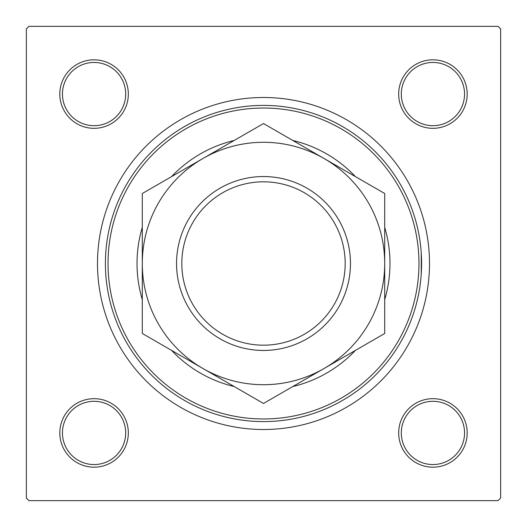 <?xml version="1.0" encoding="UTF-8"?>
<svg xmlns="http://www.w3.org/2000/svg" width="527" height="527" viewBox="0 0 527 527"><rect width="100%" height="100%" fill="white"/><g stroke="black" fill="none" stroke-linecap="round" stroke-linejoin="round"><path stroke-width="0.79" d="M421.271 273.691L421.271 253.309M59.814 432.93A34.255 34.255 0 0 1 94.07 398.675A34.255 34.255 0 0 1 128.325 432.93A34.255 34.255 0 0 1 94.07 467.185A34.255 34.255 0 0 1 59.814 432.93M125.689 432.93A31.62 31.62 0 0 0 94.07 401.31A31.62 31.62 0 0 0 62.449 432.93A31.62 31.62 0 0 0 94.07 464.55A31.62 31.62 0 0 0 125.689 432.93M59.814 94.07A34.255 34.255 0 0 1 94.07 59.814A34.255 34.255 0 0 1 128.325 94.07A34.255 34.255 0 0 1 94.07 128.325A34.255 34.255 0 0 1 59.814 94.07M125.689 94.07A31.62 31.62 0 0 0 94.07 62.449A31.62 31.62 0 0 0 62.449 94.07A31.62 31.62 0 0 0 94.07 125.689A31.62 31.62 0 0 0 125.689 94.07M398.675 94.07A34.255 34.255 0 0 1 432.93 59.814A34.255 34.255 0 0 1 467.185 94.07A34.255 34.255 0 0 1 432.93 128.325A34.255 34.255 0 0 1 398.675 94.07M464.55 94.07A31.62 31.62 0 0 0 432.93 62.449A31.62 31.62 0 0 0 401.31 94.07A31.62 31.62 0 0 0 432.93 125.689A31.62 31.62 0 0 0 464.55 94.07M398.675 432.93A34.255 34.255 0 0 1 432.93 398.675A34.255 34.255 0 0 1 467.185 432.93A34.255 34.255 0 0 1 432.93 467.185A34.255 34.255 0 0 1 398.675 432.93M464.55 432.93A31.62 31.62 0 0 0 432.93 401.31A31.62 31.62 0 0 0 401.31 432.93A31.62 31.62 0 0 0 432.93 464.55A31.62 31.62 0 0 0 464.55 432.93M97.495 263.5A166.005 166.005 0 0 1 263.5 97.495A166.005 166.005 0 0 1 429.505 263.5A166.005 166.005 0 0 1 263.5 429.505A166.005 166.005 0 0 1 97.495 263.5M498.015 26.35L28.985 26.35L26.35 28.985L26.35 498.015L28.985 500.65L498.015 500.65L500.65 498.015L500.65 28.985L498.015 26.35M384.71 299.632A126.48 126.48 0 0 0 384.71 227.368M355.396 176.591A126.48 126.48 0 0 0 292.814 140.465M234.186 140.465A126.48 126.48 0 0 0 171.604 176.591M142.29 227.368A126.48 126.48 0 0 0 142.29 299.632M108.035 263.5A155.465 155.465 0 0 0 263.5 418.965A155.465 155.465 0 0 0 418.965 263.5A155.465 155.465 0 0 0 263.5 108.035A155.465 155.465 0 0 0 108.035 263.5M421.6 263.5A158.1 158.1 0 0 1 263.5 421.6A158.1 158.1 0 0 1 105.4 263.5A158.1 158.1 0 0 1 263.5 105.4A158.1 158.1 0 0 1 421.6 263.5M171.604 350.409A126.48 126.48 0 0 0 234.186 386.535M292.814 386.535A126.48 126.48 0 0 0 355.396 350.409M181.815 263.5A81.685 81.685 0 0 0 263.5 345.185A81.685 81.685 0 0 0 345.185 263.5A81.685 81.685 0 0 0 263.5 181.815A81.685 81.685 0 0 0 181.815 263.5M350.455 263.5A86.955 86.955 0 0 1 263.5 350.455A86.955 86.955 0 0 1 176.545 263.5A86.955 86.955 0 0 1 263.5 176.545A86.955 86.955 0 0 1 350.455 263.5M384.71 259.159L384.71 250.529M384.71 233.665L384.71 229.515M384.71 225.411L384.71 193.521L324.105 158.528A121.21 121.21 0 0 0 142.29 263.5A121.21 121.21 0 0 0 324.105 368.472A121.21 121.21 0 0 0 324.105 158.528L263.5 123.542L142.29 193.521L142.29 212.605M142.29 297.485L142.29 333.479L263.5 403.458L384.71 333.479L384.71 314.408M384.71 304.494L384.71 268.75M142.29 272.176L142.29 276.471M142.29 284.962L142.29 289.165M142.29 222.506L142.29 227.519M142.29 232.552L142.29 258.25M142.29 193.521L142.29 333.479M384.71 333.479L384.71 193.521"/></g></svg>
